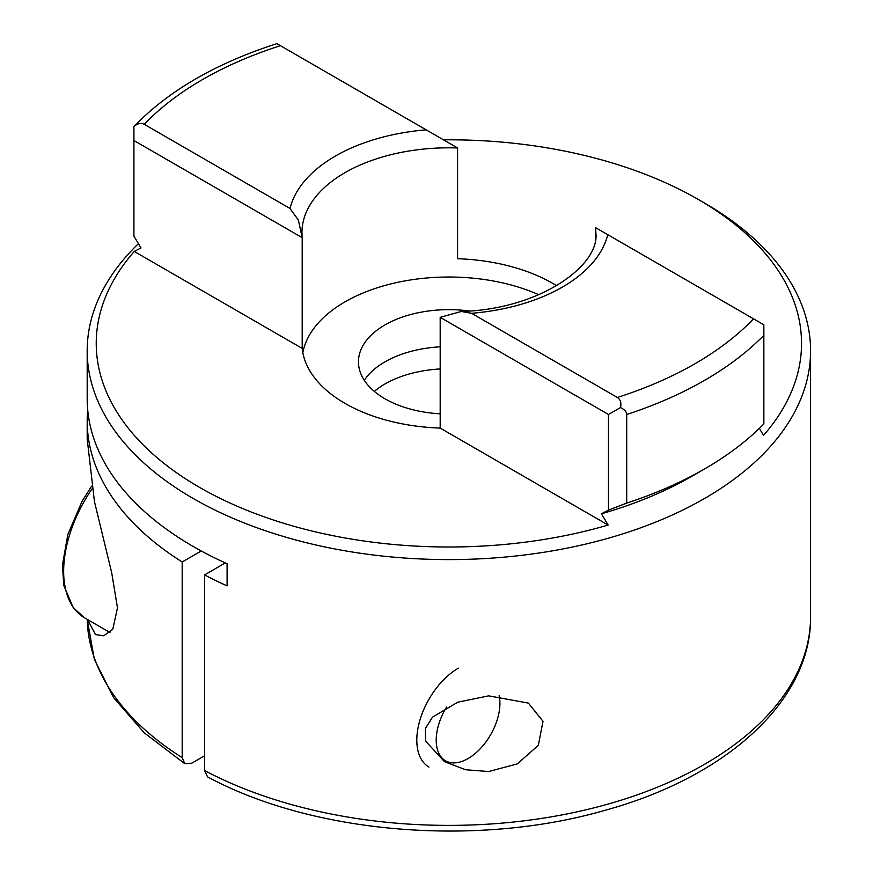 <?xml version="1.0" encoding="UTF-8"?>
<svg xmlns="http://www.w3.org/2000/svg" width="873" height="873" viewBox="0 0 873 873"><rect width="100%" height="100%" fill="white"/><g stroke="black" fill="none" stroke-linecap="round" stroke-linejoin="round"><path stroke-width="1.31" d="M488.684 695.846L528.383 703.092L543.006 721.294L538.346 745.291L517.285 763.908L488.684 771.525L465.658 769.746L444.51 761.692L425.555 741.035L425.435 728.442L432.484 717.148L457.779 702.187L488.684 695.846M276.894 43.65C216.155 63.14 168.489 90.77 133.918 126.552L133.918 126.618C137.399 123.42 140.837 122.657 144.231 124.315L290 208.472L298.37 220.072L302.2 237.674L302.2 348.414A146.937 84.834 0 0 0 344.988 403.381A146.937 84.834 0 0 0 440.188 428.086L440.188 317.336L461.304 311.475L471.584 313.309L617.353 397.466C620.474 399.572 621.532 402.933 620.517 407.549C624.621 409.623 626.683 411.936 626.705 414.5L626.705 503.088A361.695 208.822 0 0 0 704.642 468.91A361.695 208.822 0 0 0 763.853 423.918L763.853 324.789L595.561 227.635L595.561 237.183M290 208.472A160.501 92.669 180 0 1 426.188 129.848L457.572 147.963L457.572 258.714A146.937 84.834 0 0 1 552.784 283.409A146.937 84.834 0 0 1 556.723 285.777M538.805 294.758A146.937 84.834 0 0 0 391.442 283.769A146.937 84.834 0 0 0 302.822 352.627M704.642 468.91L691.853 476.287A343.613 198.378 0 0 1 601.41 513.782L608.154 525.055A352.648 203.605 180 0 1 199.524 487.363A352.648 203.605 180 0 1 134.246 251.446L140.989 247.954L133.918 236.136L133.918 140.509L302.2 237.674M443.473 139.822A352.648 203.605 180 0 1 698.247 199.426A352.648 203.605 180 0 1 698.247 199.437L704.642 203.125A361.695 208.822 180 0 1 810.581 350.782A361.695 208.822 180 0 1 587.3 543.704A361.695 208.822 180 0 1 193.129 498.439A361.695 208.822 180 0 1 87.191 350.782A361.695 208.822 180 0 1 138.414 243.654M704.642 203.125L698.247 199.437A352.648 203.605 180 0 1 763.526 435.354L759.357 428.381M374.321 391.388A90.421 52.205 180 0 1 440.188 368.952M440.188 413.824A90.421 52.205 180 0 1 384.949 398.775A90.421 52.205 180 0 1 358.465 361.859A90.421 52.205 180 0 1 469.128 310.974M364.303 380.312A90.421 52.205 180 0 1 440.188 346.81M87.191 350.782L87.191 398.775A361.695 208.822 0 0 0 193.129 546.433A361.695 208.822 0 0 0 227.1 563.729L227.1 585.881A361.695 208.822 0 0 1 204.566 574.903L204.566 770.553A361.695 208.822 0 0 0 594.578 807.7A361.695 208.822 0 0 0 810.581 616.567C811.683 699.775 727.449 776.817 605.054 810.308C476.964 847.443 312.72 833.77 207.523 776.839L204.566 770.553M87.704 409.841A361.695 208.822 0 0 0 87.191 420.917A361.695 208.822 0 0 0 182.184 561.983L182.184 757.633L184.836 763.733L191.787 763.166L204.566 755.789M87.551 619.557L95.495 634.584L103.712 635.795L112.781 629.28L117.484 607.848L111.668 572.568L94.448 501.582L87.191 438.999L87.191 420.917M204.566 574.903L225.31 562.921M182.184 561.983L201.248 550.972M302.2 348.414L134.246 251.446M426.188 129.848L277.254 43.857M626.705 503.088L608.481 510.116L608.481 414.5L440.188 317.336M601.41 513.782L608.481 510.116M608.154 525.055L440.188 428.086M133.918 126.618L133.918 140.509M608.481 414.5L620.517 407.549M499.138 695.694A45.058 26.015 -60 0 1 499.923 703.387A45.058 26.015 -60 0 1 468.07 758.561L467.153 759.095L468.07 758.561A45.058 26.015 -60 0 1 438.377 752.253A45.058 26.015 -60 0 1 446.55 707.075M428.97 767.072A58.775 33.938 -60 0 1 419.968 719.985A58.775 33.938 -60 0 1 458.358 668.183M457.572 147.963A146.937 84.834 0 0 0 301.949 232.655L302.091 236.07M184.825 763.733L144.176 732.785L113.632 697.68L94.349 659.421L87.224 619.361A361.695 208.822 0 0 0 182.184 757.633M607.772 234.684A160.501 92.669 180 0 1 471.584 313.309M617.353 397.466A348.131 200.986 0 0 0 753.541 318.841M763.853 335.319A361.695 208.822 180 0 1 626.705 414.5M280.419 45.691A348.131 200.986 0 0 0 144.231 124.315M461.304 311.465C540.867 309.326 600.362 264.639 595.822 232.655A146.937 84.834 0 0 0 595.561 227.635M92.047 488.836A101.726 58.731 120 0 0 84.725 617.92L109.965 632.499M810.581 350.782L810.581 616.567M91.6 486.174L82.248 500.938L67.843 534.483L62.42 565.18L63.827 585.597L73.277 607.739L84.725 617.92"/></g></svg>

